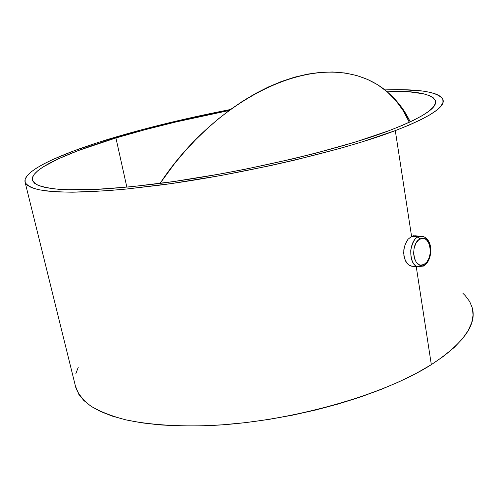 <?xml version="1.0" encoding="UTF-8"?>
<svg xmlns="http://www.w3.org/2000/svg" width="498" height="498" viewBox="0 0 498 498"><rect width="100%" height="100%" fill="white"/><g stroke="black" fill="none" stroke-linecap="round" stroke-linejoin="round"><path stroke-width="0.75" d="M412.244 266.368L408.522 264.787L406.916 263.174L404.55 258.605L403.648 252.853L404.364 246.821L406.536 241.449L408.043 239.283L411.585 236.376L418.171 236.855L420.131 238.947C430.565 233.213 434.486 259.657 424.01 264.469L426.973 261.88L429.183 257.777L430.309 252.772L430.197 247.612L428.859 243.068L426.481 239.824L425.006 238.847L421.769 238.399L418.557 239.992L415.867 243.398L414.118 248.097L413.589 253.364L414.361 258.375L416.309 262.359L419.129 264.699L420.729 265.135L424.01 264.469L423.163 266.206L424.01 264.469C413.583 270.675 409.375 243.615 420.131 238.947L418.171 236.855C415.058 237.72 412.593 242.128 410.763 250.064C410.62 259.458 412.917 265.029 417.654 266.772L420.175 267.028L417.654 266.772C408.242 264.594 408.628 240.739 418.171 236.855L411.585 236.376L408.043 239.283L405.285 244.008L403.803 249.815L403.897 255.816L405.565 261.083L408.522 264.787L410.987 266.106L413.608 266.368M115.928 137.958C150.564 127.619 188.294 118.468 229.124 110.506L175.265 122.122L144.613 129.835L115.928 137.958L126.859 187.18L115.928 137.958C66.103 152.93 29.089 169.762 32.47 180.506L36.329 184.453C41.228 186.663 48.779 188.281 58.982 189.321C70.722 189.981 85.002 189.912 101.816 189.122C119.968 187.895 140.006 185.91 161.943 183.164C240.957 172.812 337.551 150.197 388.72 130.793L355.304 142.048L314.624 153.465L292.22 159.005L245.004 169.295L220.956 173.87L173.951 181.509L130.843 186.794L94.097 189.514L65.381 189.694L54.332 188.891L45.548 187.547L39.025 185.698L34.717 183.401L32.544 180.699L32.42 177.655L34.225 174.312L37.836 170.721L43.121 166.923L58.173 158.899L78.323 150.545L115.928 137.958M386.442 91.159C415.519 90.661 431.834 93.848 435.395 100.721C437.854 107.755 422.292 117.777 388.72 130.793L402.222 125.428L413.452 120.329L422.354 115.561L428.934 111.16L433.241 107.163L435.333 103.603L435.314 100.484L433.31 97.82L429.444 95.616L423.86 93.861L408.105 91.676L386.442 91.159M415.332 235.722L411.585 236.376L395.294 130.619C342.537 150.757 241.997 174.375 159.702 185.169L126.523 189.028C106.074 190.877 88.015 191.929 72.341 192.191C58.21 192.023 46.843 191.164 38.24 189.62C31.225 187.727 26.867 185.324 25.155 182.411C21.638 171.156 60.532 153.583 112.343 138.052C148.566 127.27 187.951 117.752 230.493 109.504L189.887 117.976L141.967 129.679L98.523 142.353L73.393 151.05L52.421 159.69L43.812 163.917L36.64 168.019L31.05 171.972L27.178 175.713L25.168 179.205L25.149 182.399L27.253 185.231L31.579 187.653L38.215 189.614L47.21 191.051L58.583 191.929L72.297 192.191L106.41 190.765L126.473 189.035L171.393 183.557L220.458 175.601L270.52 165.616L294.872 160.07L340.265 148.342L360.62 142.353L395.294 130.619L411.585 236.376L413.471 235.753L417.106 236.276M25.155 182.411L75.814 387.674C78.41 394.372 83.515 400.585 91.122 406.312C100.21 411.672 111.851 416.204 126.031 419.901C149.02 424.75 178.06 426.78 211.121 425.497C289.898 421.862 383.336 395.344 431.336 364.642L416.241 266.629L431.336 364.642C462.567 344.025 476.318 325.511 472.596 309.109M384.898 89.895C419.297 88.706 438.657 91.968 442.99 99.675C445.548 106.902 429.65 117.217 395.294 130.619L409.256 125.035L420.822 119.738L429.948 114.789L436.653 110.232L440.967 106.099L442.99 102.42L442.822 99.208L440.593 96.475L436.447 94.222L430.533 92.429L423.007 91.103L403.704 89.771L384.898 89.895M75.372 385.888L78.771 394.26L83.845 400.51L91.09 406.293L100.54 411.522L112.193 416.085L125.994 419.895L141.849 422.852L159.628 424.881L179.131 425.921L200.115 425.908L222.289 424.825L245.327 422.653L268.864 419.422L292.525 415.164L315.919 409.954L338.665 403.872L360.403 397.031L380.808 389.554L399.583 381.574L416.49 373.226L431.336 364.642L443.992 355.964L454.375 347.311L462.443 338.802L468.213 330.535L471.737 322.611L473.081 315.091L472.353 308.044L469.682 301.527L465.194 295.563L462.997 293.403M78.23 367.337L75.852 373.674M418.171 236.855L422.839 236.382L418.171 236.855M410.234 121.867L405.098 112.473L397.721 102.389L392.063 96.388C399.352 103.329 405.409 111.82 410.234 121.867M409.312 122.296L403.081 110.488L395.717 100.403L387.239 91.844L377.77 84.828L367.449 79.356L356.4 75.41L344.747 72.969L332.614 71.98L320.108 72.397L307.347 74.165L294.43 77.221L281.451 81.498L268.497 86.926L255.655 93.437L242.999 100.957L230.599 109.429L218.522 118.767L206.838 128.914L195.596 139.789L184.858 151.336L174.674 163.481L160.057 183.413C214.607 100.098 318.552 43.619 381.468 87.306C393.258 95.641 402.54 107.3 409.312 122.296M428.79 242.937C427.135 239.102 425.149 236.917 422.839 236.382C434.244 240.036 432.432 261.388 423.505 266.025L417.654 266.772L410.987 266.106M420.25 236.195L416.166 235.903"/></g></svg>
